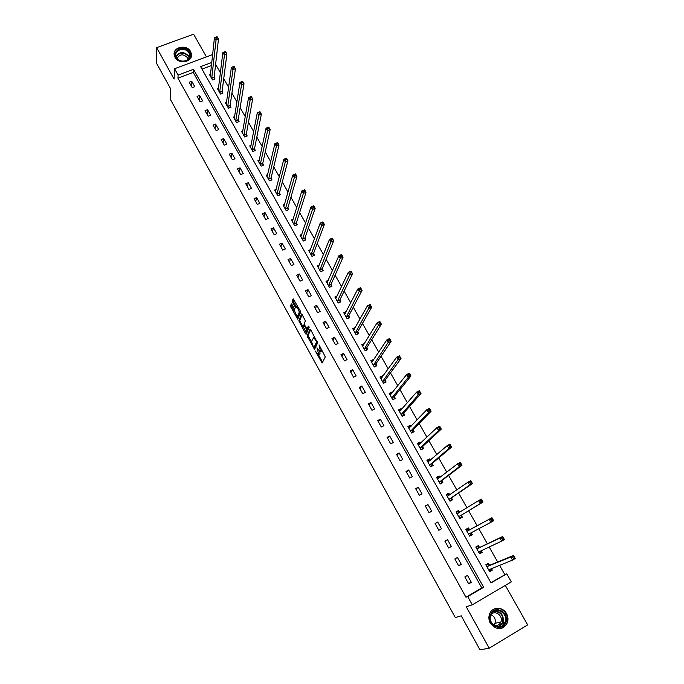 <?xml version="1.0" encoding="UTF-8"?>
<svg xmlns="http://www.w3.org/2000/svg" width="684" height="684" viewBox="0 0 684 684"><rect width="100%" height="100%" fill="white"/><g stroke="black" fill="none" stroke-linecap="round" stroke-linejoin="round"><path stroke-width="1.03" d="M315.367 351.054L322.104 363.059L325.31 356.877L319.06 344.898L320.514 351.627L320.018 351.781L316.948 347.78L318.889 354.876L318.419 355.022L315.367 351.054M175.01 57.336C178.712 64.843 192.82 62.116 191.469 54.198L190.614 51.582C186.886 44.075 172.727 46.845 174.172 54.84L175.01 57.336M490.325 623.295C496.618 630.528 502.278 630.383 507.323 622.867C508.417 619.738 508.152 616.643 506.528 613.599C502.731 606.186 491.702 606.682 489.436 614.403C488.487 617.413 488.786 620.379 490.325 623.295M291.957 304.457L291.281 303.893L290.555 305.859L290.939 307.202L297.728 319.189L300.618 312.229L300.233 310.861L293.162 298.746L292.273 301.191L292.658 302.55L295.89 308.091L296.916 306.671L299.387 312.058L297.189 316.769L294.744 311.451L294.642 309.339L291.957 304.457M177.934 78.138L465.941 597.2L481.801 587.924L193.239 72.393L177.934 78.138L178.096 75.086L174.574 68.733L212.237 54.711L212.57 55.301M490.856 582.623L506.733 573.773L511.316 581.862L472.293 604.827L466.223 606.725L489.197 648.218L479.963 649.8L461.23 615.822L455.287 617.541L170.154 98.958L170.607 88.758L156.345 62.902L156.653 47.649L174.069 79.096L174.574 68.733M472.293 604.827L467.719 596.585L483.656 587.265L193.487 69.323L178.096 75.086M465.941 597.2L467.719 596.585M307.116 335.887L314.546 349.353L317.607 342.949L310.75 329.876L310.04 329.261L307.116 335.887L308.125 335.408L311.417 342.026M305.791 331.834L306.492 333.099L305.483 333.578L298.805 320.822L301.567 313.947M308.022 328.465L306.979 328.936L304.619 325.003L304.235 323.643L305.397 320.873L301.729 313.888M307.133 328.884L308.364 326.037L309.134 327.414L306.175 334.185M305.483 333.578L306.03 334.237M206.431 56.875L193.606 34.2L156.653 47.649M489.197 648.218L527.655 624.894L505.314 585.393M471.344 582.341L467.48 575.406L464.838 576.928L468.702 583.871L471.344 582.341L468.463 583.435M461.307 564.351L457.468 557.469L454.834 558.973L458.673 565.865L461.307 564.351L458.528 565.6M451.354 546.507L447.55 539.693L444.908 541.172L448.721 548.004L451.354 546.507L448.67 547.91M441.479 528.817L437.709 522.054L435.075 523.516L438.846 530.288L441.479 528.817M431.689 511.273L427.945 504.561L425.311 505.998L429.056 512.718L431.689 511.273M421.977 493.874L418.266 487.213L415.633 488.632L419.352 495.293L421.977 493.874M412.349 476.611L408.664 470.011L406.039 471.404L409.716 478.013L412.349 476.611M402.791 459.494L399.14 452.945L396.515 454.321L400.166 460.879L402.791 459.494M393.317 442.505L389.692 436.016L387.076 437.375L390.692 443.873L393.317 442.505M383.921 425.662L380.321 419.224L377.705 420.557L381.296 427.013L383.921 425.662M374.593 408.955L371.027 402.568L368.411 403.885L371.976 410.28L374.593 408.955M365.341 392.385L361.81 386.041L359.194 387.341L362.734 393.685L365.341 392.385M356.167 375.943L352.662 369.651L350.054 370.933L353.56 377.226L356.167 375.943M347.07 359.63L343.582 353.389L340.974 354.654L344.462 360.896L347.07 359.63M338.033 343.445L334.579 337.255L331.979 338.494L335.434 344.693L338.033 343.445M329.081 327.388L325.652 321.249L323.045 322.472L326.473 328.619L329.081 327.388M320.189 311.459L316.786 305.372L314.187 306.577L317.59 312.673L320.189 311.459M311.365 295.659L307.997 289.614L305.397 290.803L308.775 296.856L311.365 295.659M302.619 279.978L299.267 273.976L296.676 275.148L300.028 281.15L302.619 279.978M293.932 264.417L290.614 258.466L288.024 259.621L291.341 265.58L293.932 264.417M285.322 248.976L282.022 243.068L279.44 244.205L282.731 250.122L285.322 248.976M276.772 233.654L273.497 227.798L270.915 228.918L274.181 234.783L276.772 233.654M268.282 218.452L265.041 212.638L262.459 213.741L265.708 219.564L268.282 218.452M259.869 203.362L256.645 197.59L254.072 198.676L257.287 204.456L259.869 203.362M251.515 188.391L248.318 182.662L245.744 183.739L248.933 189.468L251.515 188.391M243.222 173.531L240.05 167.845L237.476 168.905L240.648 174.6L243.222 173.531M234.988 158.791L231.842 153.148L229.277 154.182L232.423 159.834L234.988 158.791M226.823 144.153L223.702 138.553L221.137 139.579L224.258 145.179L226.823 144.153M218.718 129.627L215.614 124.069L213.057 125.078L216.153 130.644L218.718 129.627M210.672 115.211L207.594 109.697L205.038 110.688L208.116 116.212L210.672 115.211M202.686 100.899L199.634 95.427L197.077 96.401L200.13 101.882L202.686 100.899M194.76 86.697L191.725 81.259L189.177 82.225L192.213 87.663L194.76 86.697M504.758 574.492L499.542 565.292M497.661 561.974L489.137 546.926M487.359 543.797L478.817 528.723M477.15 525.774L468.634 510.76M466.95 507.784L458.579 493.019M456.818 489.915L448.601 475.423M446.772 472.182L438.718 457.972M436.802 454.604L428.902 440.667M426.927 437.179L419.181 423.507M417.129 419.891L409.528 406.484M407.407 402.748L399.96 389.598M397.772 385.742L390.47 372.857M388.213 368.873L381.056 356.244M378.731 352.149L371.711 339.768M369.326 335.562L362.452 323.421M360.006 319.103L353.26 307.21M350.747 302.781L344.146 291.127M341.572 286.587L335.1 275.173M332.467 270.522L326.131 259.339M323.438 254.593L317.222 243.632M314.478 238.784L308.39 228.054M305.586 223.095L299.626 212.587M296.762 207.543L290.931 197.248M288.015 192.101L282.304 182.03M279.337 176.78L273.745 166.922M270.719 161.586L265.247 151.933M262.169 146.504L256.816 137.065M253.687 131.542L248.454 122.299M245.274 116.69L240.152 107.653M236.921 101.959L231.91 93.118M228.636 87.33L223.736 78.694M220.41 72.82L215.614 64.373M211.484 65.544L201.994 69.11M489.47 565.146L488.427 563.3L485.82 564.804L489.701 571.679L492.3 570.165L491.386 568.541M479.441 547.38L478.407 545.541L475.799 547.02L479.646 553.843L482.246 552.356L481.254 550.586M469.489 529.749L468.463 527.928L465.864 529.39L469.677 536.153L472.276 534.683L471.25 532.862M459.622 512.273L458.605 510.461L456.006 511.906L459.785 518.617L462.384 517.164L461.367 515.36M449.764 494.806L448.824 493.138L446.233 494.558L449.978 501.218L452.577 499.79L451.56 497.995M439.974 477.458L439.128 475.961L436.537 477.355L440.257 483.956L442.847 482.553L441.838 480.775M430.262 460.246L429.509 458.913L426.919 460.298L430.604 466.839L433.194 465.453L432.202 463.692M420.626 443.181L419.959 442.009L417.377 443.369L421.036 449.867L423.627 448.499L422.635 446.746M411.067 426.252L410.494 425.243L407.912 426.577L411.546 433.023L414.128 431.672L413.145 429.937M401.585 409.459L401.106 408.604L398.524 409.93L402.124 416.317L404.706 414.991L403.74 413.264M392.188 392.804L391.795 392.103L389.213 393.403L392.787 399.747L395.369 398.439L394.403 396.729M382.86 376.286L382.553 375.73L379.971 377.012L383.519 383.305L386.092 382.014L385.135 380.321M373.609 359.887L373.378 359.493L370.805 360.75L374.319 366.992L376.901 365.726L375.952 364.042M364.427 343.633L361.716 344.625L365.205 350.807L367.778 349.558L366.829 347.891M355.321 327.499L352.688 328.619L356.15 334.758L358.724 333.527L357.792 331.868M346.258 311.553L343.736 312.733L347.173 318.829L349.738 317.615L348.814 315.965M337.186 295.898L334.861 296.976L338.264 303.021L340.829 301.824L339.914 300.199M328.217 280.346L326.046 281.346L329.423 287.34L331.988 286.16L331.073 284.544M319.334 264.913L317.299 265.828L320.659 271.779L323.216 270.616L322.309 269.017M310.527 249.583L308.621 250.438L311.955 256.346L314.512 255.2L313.614 253.602M301.815 234.373L300.011 235.159L303.32 241.024L305.868 239.896L304.978 238.314M293.171 219.265L291.469 220L294.744 225.814L297.301 224.703L296.411 223.138M284.604 204.268L282.988 204.961L286.245 210.732L288.793 209.637L287.913 208.073M276.105 189.382L274.575 190.032L277.798 195.761L280.346 194.675L279.474 193.127M267.683 174.6L266.221 175.215L269.428 180.901L271.967 179.832L271.103 178.302M259.33 159.936L257.928 160.509L261.108 166.152L263.648 165.1L262.793 163.579M251.037 145.367L249.703 145.914L252.858 151.515L255.397 150.48L254.542 148.967M242.82 130.918L241.537 131.422L244.675 136.988L247.206 135.971L246.36 134.466M234.663 116.562L233.432 117.05L236.544 122.564L239.075 121.564L238.237 120.076M226.575 102.318L225.387 102.78L228.473 108.252L231.004 107.268L230.175 105.789M218.547 88.176L217.409 88.612L220.47 94.05L222.993 93.075L222.163 91.605M210.578 74.137L209.475 74.547L212.519 79.942L215.041 78.985L214.22 77.531M211.818 62.449L200.609 66.647L491.044 582.948L506.733 573.773M481.801 587.924L483.656 587.265M193.239 72.393L193.487 69.323M492.3 570.165L489.479 571.277M482.246 552.356L479.51 553.604M472.276 534.683L469.634 536.076M437.709 522.054L435.152 523.662M458.605 510.461L456.083 512.042M427.945 504.561L425.491 506.314M448.824 493.138L446.396 494.848M418.266 487.213L415.898 489.111M439.128 475.961L436.777 477.8M408.664 470.011L406.39 472.046M429.509 458.913L427.243 460.879M399.14 452.945L396.959 455.116M419.959 442.009L417.787 444.096M389.692 436.016L387.597 438.324M410.494 425.243L408.442 427.414M380.321 419.224L378.32 421.66M401.106 408.604L399.311 410.691M371.027 402.568L369.112 405.133M391.795 392.103L390.196 394.129M361.81 386.041L359.972 388.743M382.553 375.73L381.116 377.73M352.662 369.651L350.909 372.472M373.378 359.493L372.079 361.46M343.582 353.389L341.914 356.338M364.281 343.377L363.093 345.343M334.579 337.255L332.997 340.324M355.261 327.388L354.167 329.346M325.652 321.249L324.148 324.438M316.786 305.372L315.358 308.681M307.997 289.614L306.646 293.034M299.267 273.976L298.002 277.516M290.614 258.466L289.418 262.117M282.022 243.068L280.902 246.83M273.497 227.798L272.446 231.662M265.041 212.638L264.058 216.614M256.645 197.59L255.739 201.677M248.318 182.662L247.48 186.852M240.05 167.845L239.28 172.137M231.842 153.148L231.141 157.534M223.702 138.553L223.069 143.042M215.614 124.069L215.05 128.652M207.594 109.697L207.09 114.373M199.634 95.427L199.198 100.197M191.725 81.259L191.358 86.133M502.398 627.963L501.911 628.254M319.539 354.568L318.889 354.876M319.924 351.73L319.907 354.389M321.155 351.319L320.514 351.627M321.89 350.003L321.531 351.14M318.616 355.064L322.557 362.187M310.656 329.705L308.125 335.408M314.383 347.404L314.973 348.455M313.477 347.156L313.973 347.6L316.649 341.949L313.785 337.4L311.494 341.47L313.477 347.156M314.897 347.156L313.973 347.6M317.427 341.991L314.982 347.113M302.995 326.764L300.199 321.685L299.19 322.155M302.208 314.435L299.814 320.343L300.199 321.685M308.151 328.406L308.937 326.601M303.055 326.482L305.919 331.68L306.586 330.15L306.21 328.799L303.858 324.866L303.055 326.482M306.586 331.372L305.919 331.68M307.432 328.748L306.936 331.21M298.233 316.316L297.591 316.615M300.464 311.348L298.6 316.145M293.821 299.276L293.291 300.721L293.675 302.08L296.42 307.048M297.48 316.769L298.258 318.171M291.931 304.414L291.948 306.74L294.693 311.707M489.291 570.96L490.932 570.011L491.197 568.618M486.076 565.249L487.709 564.3L485.956 565.027M488.65 569.823L512.504 560.119L510.76 557.058L513.522 555.459L489.753 565.215L487.709 564.3M513.769 556.631L513.522 555.459L515.266 558.512L512.504 560.119L514.471 557.853L513.769 556.631L512.667 557.272L513.368 558.495M512.667 557.272L510.76 557.058L486.871 566.651M514.471 557.853L515.266 558.512M490.856 613.83C495.498 603.972 510.726 613.728 505.433 623.192C500.825 633.153 485.469 623.286 490.856 613.83M504.698 622.885L505.057 622.072C508.793 613.249 495.233 605.579 491.206 614.232L490.744 615.301C487.282 624.133 500.782 631.477 504.698 622.885M490.975 614.702C494.609 616.489 495.934 619.379 494.951 623.363L493.848 625.202M491.129 614.386C495.319 609.76 503.441 616.019 500.91 621.936L500.62 622.594C499.132 625.108 496.969 626.048 494.139 625.415M498.987 628.724C502.338 628.528 504.852 626.912 506.519 623.885L506.947 622.91C510.435 614.831 500.927 605.109 493.643 609.264M501.936 624.937L501.919 624.501M499.748 622.808L499.824 622.192M189.528 52.463C194.145 59.927 179.986 65.202 176.036 57.439C171.479 49.923 185.612 44.759 189.528 52.463M176.523 57.559C179.49 63.569 190.785 61.38 189.699 55.045L189.015 52.95C186.031 46.948 174.702 49.163 175.856 55.558L176.523 57.559M177.139 58.473C179.806 53.959 183.227 53.677 187.407 57.618L187.963 59.482M191.349 56.319L190.528 52.095C186.988 44.964 173.539 47.068 174.163 54.694M479.279 553.185L480.912 552.253L481.194 550.611M476.081 547.525L477.723 546.593L476.021 547.405M478.612 552.005L501.663 541.112L499.927 538.086L502.689 536.504L479.715 547.439L477.723 546.593M502.92 537.633L502.689 536.504L504.416 539.531L501.663 541.112L503.612 538.847L502.92 537.633L501.817 538.265L502.509 539.479M501.817 538.265L499.927 538.086L476.842 548.859M503.612 538.847L504.416 539.531M469.344 535.563L470.977 534.64L471.267 532.742L468.745 534.084L490.915 522.277L489.197 519.267L466.89 531.212M466.18 529.946L467.813 529.023L466.163 529.929M491.061 519.421L491.745 520.627L492.848 520.002L492.164 518.805L491.061 519.421L489.197 519.267L491.958 517.72L469.754 529.801L467.813 529.023M492.164 518.805L491.958 517.72L493.668 520.721L490.915 522.277L491.745 520.627M492.848 520.002L493.668 520.721M459.52 518.13L461.127 517.172L461.461 515.103L483.015 502.065L480.262 503.604L478.561 500.62L457.023 513.71M459.494 518.087L461.127 517.172M456.348 512.513L457.981 511.606L459.657 512.282M480.399 500.748L478.561 500.62L481.314 499.098L483.015 502.065L481.502 500.141L480.399 500.748L481.074 501.945L482.186 501.329M458.767 516.805L480.262 503.604L481.074 501.945M481.314 499.098L481.502 500.141M449.798 500.893L451.346 499.85L451.654 497.73L472.447 483.579L469.694 485.093L468.018 482.143L447.242 496.353M449.721 500.748L451.346 499.85M446.601 495.216L448.234 494.327L449.67 494.874M469.831 482.237L468.018 482.143L470.763 480.638L472.447 483.579L470.934 481.639L469.831 482.237L470.506 483.417L471.609 482.819M448.969 499.414L469.694 485.093L470.506 483.417M470.763 480.638L470.934 481.639M440.163 483.793L441.659 482.665L441.924 480.501L461.982 465.257L459.229 466.744L457.562 463.82L437.538 479.133M440.026 483.554L441.659 482.665M436.931 478.065L438.564 477.184L439.769 477.612M459.357 463.889L457.562 463.82L460.315 462.333L461.982 465.257L460.452 463.299L459.357 463.889L460.024 465.06L461.127 464.47M439.248 482.177L459.229 466.744L460.024 465.06M460.315 462.333L460.452 463.299M430.595 466.83L432.04 465.624L432.279 463.41L451.602 447.088L448.849 448.55L447.199 445.652L427.91 462.059M430.407 466.497L432.04 465.624M427.346 461.059L428.971 460.187L429.962 460.503M448.969 445.703L447.199 445.652L449.944 444.19L451.602 447.088L450.072 445.113L448.969 445.703L449.627 446.857L450.73 446.276M429.612 465.077L448.849 448.55L449.627 446.857M449.944 444.19L450.072 445.113M421.558 449.585L422.498 448.713L422.712 446.464L441.308 429.082L438.564 430.518L436.922 427.645L418.36 445.122M420.874 449.576L422.498 448.713M417.83 444.181L420.233 443.548M438.675 427.662L436.922 427.645L439.667 426.209L441.308 429.082L439.769 427.09L438.675 427.662L439.333 428.817L440.428 428.244M420.044 448.106L438.564 430.518L439.333 428.817M439.667 426.209L439.769 427.09M412.443 432.553L413.213 429.646L431.108 411.221L428.364 412.64L426.739 409.793L408.887 428.312M411.409 432.792L413.042 431.946M408.399 427.44L410.597 426.748M428.466 409.784L426.739 409.793L429.484 408.374L431.108 411.221L429.561 409.22L428.466 409.784L429.116 410.93L430.219 410.366M410.562 431.279L428.364 412.64L429.116 410.93M429.484 408.374L429.561 409.22M403.278 415.727L403.799 412.965L420.993 393.522L418.257 394.916L416.642 392.094L399.49 411.648M402.03 416.137L403.654 415.308M399.037 410.836L401.046 410.092M418.343 392.06L416.642 392.094L419.377 390.701L420.993 393.522L419.446 391.504L418.343 392.06L418.993 393.197L420.087 392.633M401.149 414.589L418.257 394.916L418.993 393.197M419.377 390.701L419.446 391.504M394.129 399.063L394.454 396.421L410.964 375.969L408.228 377.346L406.629 374.541L390.171 395.113M392.719 399.627L394.343 398.798M389.752 394.36L391.573 393.582M408.314 374.49L406.629 374.541L409.365 373.173L410.964 375.969L409.408 373.943L408.314 374.49L408.955 375.61L410.049 375.063M391.821 398.028L408.228 377.346L408.955 375.61M409.365 373.173L409.408 373.943M385.007 382.561L385.195 380.005L401.021 358.57L398.285 359.921L396.703 357.142L380.928 378.705M383.476 383.237L385.101 382.424M380.535 378.013L382.185 377.209M398.362 357.065L396.703 357.142L399.439 355.791L401.021 358.57L399.456 356.526L398.362 357.065L399.003 358.177L400.097 357.638M382.561 381.604L399.003 358.177M399.439 355.791L399.456 356.526M374.319 366.983L375.935 366.179L375.995 363.717L391.162 341.307L388.426 342.641L386.853 339.888L371.754 362.434M371.395 361.802L372.797 361.109M388.503 339.786L386.853 339.888L389.589 338.554L391.162 341.307L389.589 339.255L388.503 339.786L389.128 340.888L390.222 340.358M373.37 365.307L389.128 340.888M389.589 338.554L389.589 339.255M362.323 345.711L363.512 345.138M378.722 322.651L379.346 323.746L380.432 323.224L379.808 322.13L377.098 322.78L379.825 321.471L381.381 324.199L378.654 325.507L377.098 322.78L362.657 346.292M366.846 350.011L366.872 347.558L381.381 324.199L380.432 323.224M364.256 349.139L379.346 323.746M379.825 321.471L379.808 322.13M353.329 329.748L354.329 329.269M369.018 305.662L369.642 306.748L370.728 306.235L370.112 305.149L367.419 305.808L370.147 304.525L371.686 307.227L368.967 308.518L367.419 305.808L353.619 330.269M357.817 333.954L357.826 331.535L371.686 307.227L370.728 306.235M355.218 333.099L369.642 306.748M370.147 304.525L370.112 305.149M344.403 313.913L345.249 313.511M359.399 288.819L360.015 289.896L361.109 289.383L360.494 288.315L357.817 288.99L360.545 287.716L362.075 290.401L359.348 291.675L357.817 288.99L344.668 314.375M348.866 318.026L348.849 315.632L362.075 290.401L361.109 289.383M346.249 317.179L360.015 289.896M360.545 287.716L360.494 288.315M335.545 298.198L336.263 297.865M349.866 272.112L350.473 273.181L351.559 272.677L350.952 271.616L348.301 272.3L351.02 271.052L352.542 273.72L349.823 274.968L348.301 272.3L335.776 298.609M339.982 302.225L339.939 299.849L352.542 273.72L351.559 272.677M337.349 301.387L350.473 273.181M351.02 271.052L350.952 271.616M326.755 282.603L327.362 282.33M340.401 255.542L341.008 256.603L342.094 256.107L341.496 255.055L338.862 255.756L341.572 254.525L343.086 257.167L340.367 258.398L338.862 255.756L326.952 282.962M331.167 286.545L331.099 284.193L343.086 257.167L342.094 256.107M328.517 285.724L341.008 256.603M341.572 254.525L341.496 255.055M318.034 267.136L318.539 266.905M331.022 239.109L331.62 240.161L332.706 239.682L332.108 238.631L329.5 239.34L332.21 238.135L333.707 240.751L330.996 241.965L329.5 239.34L318.205 267.435M322.412 270.984L322.326 268.65L333.707 240.751L332.706 239.682M319.753 270.171L331.62 240.161M332.21 238.135L332.108 238.631M321.719 222.813L322.309 223.856L323.395 223.377L322.805 222.343L320.215 223.069L322.925 221.881L324.404 224.472L321.694 225.669L320.215 223.069L309.519 252.028M313.725 255.551L313.623 253.234L324.404 224.472L323.395 223.377M311.049 254.747L322.309 223.856M322.925 221.881L322.805 222.343M312.485 206.653L313.075 207.688L314.161 207.218L313.571 206.183L310.998 206.927L313.708 205.756L315.179 208.329L312.468 209.501L310.998 206.927L300.9 236.741M305.115 240.229L304.987 237.938L315.179 208.329L314.161 207.218M302.422 239.443L313.075 207.688M313.708 205.756L313.571 206.183M303.337 190.622L303.918 191.648L305.004 191.187L304.423 190.161L301.866 190.913L304.568 189.759L306.03 192.315L303.328 193.469L301.866 190.913L292.35 221.565M296.557 225.027L296.42 222.762L306.03 192.315L305.004 191.187M293.863 224.249L303.918 191.648M294.257 174.719L294.838 175.737L295.916 175.284L295.343 174.266L292.803 175.027L295.505 173.898L296.95 176.429L294.257 177.566L292.803 175.027L283.869 206.517M288.067 209.945L287.913 207.688L296.95 176.429L295.916 175.284M285.365 209.167L294.838 175.737M285.254 158.945L285.827 159.953L286.904 159.509L286.331 158.5L283.817 159.278L286.519 158.158L287.955 160.672L285.254 161.792L283.817 159.278L275.438 191.571M279.645 194.974L279.474 192.743L287.955 160.672L286.904 159.509M276.926 194.213L285.827 159.953M276.319 143.298L276.892 144.298L277.969 143.862L277.396 142.862L274.9 143.649L277.593 142.554L279.021 145.042L276.327 146.145L274.9 143.649L267.085 176.746M271.283 180.123L271.095 177.9L279.021 145.042L277.969 143.862M268.555 179.362L276.892 144.298M267.461 127.78L268.025 128.772L269.103 128.335L268.538 127.344L266.059 128.147L268.752 127.07L270.163 129.541L267.47 130.627L266.059 128.147L258.791 162.031M262.981 165.374L262.784 163.177L270.163 129.541L269.103 128.335M260.253 164.622L268.025 128.772M258.663 112.381L259.227 113.364L260.305 112.937L259.74 111.954L257.287 112.766L259.971 111.706L261.373 114.16L258.689 115.228L257.287 112.766L250.558 147.419M254.747 150.745L254.533 148.565L261.373 114.16L260.305 112.937M252.011 150.001L259.227 113.364M249.942 97.102L250.506 98.086L251.575 97.658L251.019 96.683L248.583 97.513L251.267 96.461L252.653 98.898L249.968 99.95L248.583 97.513L242.384 132.927M246.565 136.227L246.343 134.055L252.653 98.898L251.575 97.658M243.829 135.483L250.506 98.086M241.298 81.952L241.845 82.918L242.923 82.507L242.367 81.541L239.947 82.379L242.623 81.345L244.008 83.764L241.324 84.79L239.947 82.379L234.27 118.537M238.451 121.812L238.212 119.657L244.008 83.764L242.923 82.507M235.706 121.077L241.845 82.918M232.714 66.921L233.261 67.878L234.33 67.468L233.783 66.51L231.38 67.357L234.056 66.348L235.424 68.742L232.748 69.759L231.38 67.357L226.224 104.25M230.397 107.508L230.149 105.362L235.424 68.742L234.33 67.468M227.644 106.772L233.261 67.878M224.198 52.001L224.737 52.95L225.806 52.557L225.267 51.599L222.873 52.463L225.549 51.462L226.908 53.839L224.232 54.84L222.873 52.463L218.23 90.074M222.394 93.306L222.138 91.177L226.908 53.839L225.806 52.557M219.641 92.579L224.737 52.95M215.742 37.201L216.281 38.15L217.358 37.757L216.811 36.808L214.443 37.68L217.11 36.697L218.461 39.056L215.793 40.04L214.443 37.68L210.296 76.001M214.46 79.207L214.186 77.095L218.461 39.056L217.358 37.757M211.698 78.489L216.281 38.15M320.172 353.876L319.154 354.363M321.796 350.61L320.77 351.097M322.395 361.921L321.386 362.409M314.845 348.242L313.836 348.729M308.501 336.742L307.492 337.221M317.265 341.658L316.649 341.949M299.814 320.343L298.805 320.822M307.603 329.671L306.586 330.15M303.858 324.866L304.423 324.601L303.833 324.857M300.413 311.588L299.387 312.058M296.377 306.979L295.36 307.449M293.675 302.08L292.658 302.55M293.291 300.721L292.273 301.191M298.198 318.069L297.189 318.539M291.948 306.74L290.939 307.202M291.564 305.397L290.555 305.859M489.231 569.404L488.667 569.729M489.753 565.215L487.145 566.728M489.564 565.189L486.965 566.703M494.626 610.957C501.355 611.641 504.159 615.506 503.031 622.551L498.961 626.775M498.029 626.775L502.261 623.269C503.954 615.737 501.141 611.778 493.805 611.393M176.002 56.285C179.875 51.428 184.133 51.386 188.784 56.148L189.348 57.541M189.135 57.995L188.562 56.524C183.987 51.89 179.849 51.967 176.156 56.772M479.587 551.355L478.62 551.911M479.715 547.439L477.107 548.919M479.527 547.414L476.928 548.901M469.754 529.801L467.155 531.263M469.583 529.792L466.984 531.254L469.609 529.801M461.375 515.257L458.776 516.702M461.461 515.103L458.861 516.548M458.879 512.769L457.109 513.744M451.577 497.892L448.978 499.32M451.654 497.73L449.055 499.158M441.855 480.672L439.256 482.075M441.924 480.501L439.333 481.904M438.102 478.903L437.615 479.168L438.102 478.903M432.211 463.59L429.62 464.975M432.279 463.41L429.689 464.795M422.644 446.643L420.053 448.003M422.712 446.464L420.121 447.823M413.153 429.834L410.571 431.176M413.213 429.646L410.631 430.988M403.74 413.162L401.157 414.478M403.799 412.965L401.217 414.29M394.403 396.617L391.821 397.926M394.454 396.421L391.872 397.72M385.143 380.21L382.561 381.492M385.195 380.005L382.613 381.287M375.952 363.922L373.37 365.196M375.995 363.717L373.421 364.982M366.829 347.771L364.256 349.02M366.872 347.558L364.298 348.814M357.783 331.749L355.218 332.98M357.826 331.535L355.252 332.766M348.814 315.854L346.241 317.06M348.849 315.632L346.275 316.837M339.905 300.079L337.34 301.268M339.939 299.849L337.374 301.046M331.073 284.424L328.508 285.604M331.099 284.193L328.534 285.365M322.301 268.889L319.744 270.052M322.326 268.65L319.77 269.812M313.605 253.482L311.049 254.619M313.623 253.234L311.066 254.38M304.97 238.186L302.413 239.314M304.987 237.938L302.431 239.067M296.403 223.01L293.846 224.121M296.42 222.762L293.863 223.865M287.896 207.945L285.348 209.039M287.913 207.688L285.365 208.791M279.465 192.999L276.917 194.076M279.474 192.743L276.926 193.82M271.086 178.165L268.547 179.225M271.095 177.9L268.555 178.969M262.776 163.442L260.236 164.493M262.784 163.177L260.245 164.22M254.533 148.83L251.994 149.864M254.533 148.565L251.994 149.591M246.343 134.329L243.812 135.347M246.343 134.055L243.812 135.073M238.22 119.939L235.689 120.94M238.212 119.657L235.681 120.658M230.149 105.652L227.627 106.636M230.149 105.362L227.618 106.353M222.146 91.468L219.624 92.443M222.138 91.177L219.615 92.152M214.203 77.386L211.681 78.344M214.186 77.095L211.664 78.053M314.674 336.973L313.785 337.4M297.711 306.304L296.916 306.671M489.616 565.215L487.008 566.72M500.91 621.936L494.951 623.363M505.057 622.072L503.031 622.551L498.798 626.783M504.339 623.517L502.287 623.996M189.562 56.892L189.699 55.045M479.569 547.431L476.97 548.919M458.605 512.932L457.134 513.752"/></g></svg>
